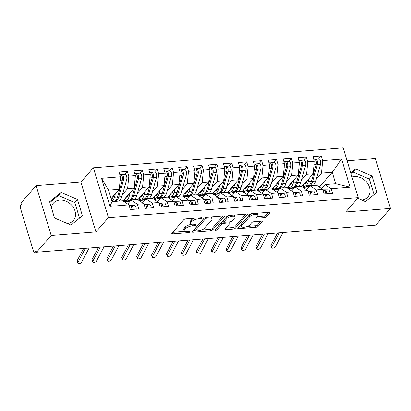 <?xml version="1.0" encoding="UTF-8"?>
<svg xmlns="http://www.w3.org/2000/svg" width="411" height="411" viewBox="0 0 411 411"><rect width="100%" height="100%" fill="white"/><g stroke="black" fill="none" stroke-linecap="round" stroke-linejoin="round"><path stroke-width="0.62" d="M201.991 218.092A1.166 0.432 163.2 0 0 202.084 217.835A1.166 0.432 163.2 0 0 201.426 217.645L185.875 218.888A1.665 0.611 163.2 0 0 183.753 219.757L171.937 233.258A1.665 0.611 163.2 0 0 171.803 233.623A1.665 0.611 163.2 0 0 172.743 233.89L188.295 232.647A1.166 0.432 163.2 0 0 189.779 232.04A1.166 0.432 163.2 0 0 189.872 231.783A1.166 0.432 163.2 0 0 189.214 231.599L187.2 231.758A5.328 1.963 163.2 0 1 184.2 230.9A5.328 1.963 163.2 0 1 184.616 229.734L185.602 228.608A5.328 1.963 163.2 0 1 192.389 225.834L194.403 225.67A1.166 0.432 163.2 0 0 195.883 225.064A1.166 0.432 163.2 0 0 195.975 224.812A1.166 0.432 163.2 0 0 195.317 224.622L193.309 224.781A5.328 1.963 163.2 0 1 190.308 223.923A5.328 1.963 163.2 0 1 190.725 222.757L191.711 221.632A5.328 1.963 163.2 0 1 198.492 218.858L200.506 218.698A1.166 0.432 163.2 0 0 201.991 218.092M361.937 200.044A13.234 10.604 41.2 0 0 367.84 197.033A13.234 10.604 41.2 0 0 367.722 183.604A13.234 10.604 41.2 0 0 354.323 176.535A13.234 10.604 41.2 0 0 351.975 176.987M51.344 207.447A13.234 10.604 -138.8 0 1 53.389 203.116A13.234 10.604 -138.8 0 1 59.795 200.049A13.234 10.604 -138.8 0 1 73.194 207.123A13.234 10.604 -138.8 0 1 73.307 220.548A13.234 10.604 -138.8 0 1 67.409 223.563M264.463 217.532A1.665 0.611 163.2 0 0 266.58 216.664L269.899 212.877A1.665 0.611 163.2 0 0 270.027 212.513A1.665 0.611 163.2 0 0 269.092 212.246L251.82 213.622A1.665 0.611 163.2 0 0 249.698 214.491L237.877 227.992A1.665 0.611 163.2 0 0 237.748 228.357A1.665 0.611 163.2 0 0 238.688 228.624L255.961 227.247A1.665 0.611 163.2 0 0 258.077 226.379L262.084 221.801A1.665 0.611 163.2 0 0 262.213 221.437A1.665 0.611 163.2 0 0 261.278 221.169L253.885 221.76A1.665 0.611 163.2 0 0 251.763 222.628L249.78 224.894A4.454 1.639 163.2 0 1 245.197 227.062A4.454 1.639 163.2 0 1 241.596 226.497A4.454 1.639 163.2 0 1 241.945 225.521L249.729 216.633A4.454 1.639 163.2 0 1 254.306 214.465A4.454 1.639 163.2 0 1 257.908 215.03A4.454 1.639 163.2 0 1 257.558 216.006L256.264 217.491A1.665 0.611 163.2 0 0 256.13 217.856A1.665 0.611 163.2 0 0 257.07 218.123L264.463 217.532L264.006 216.022A1.665 0.611 163.2 0 0 266.128 215.153L268.645 212.282M51.18 235.482L95.917 231.912L80.869 182.068L36.132 185.638L51.18 235.482L36.533 252.22L36.076 250.71L35.007 251.933L36.409 251.82M95.917 231.912L108.427 217.619L358.217 197.676L345.713 211.963L390.45 208.392L375.803 225.125L36.533 252.22M224.375 216.51A1.665 0.611 163.2 0 0 224.504 216.145A1.665 0.611 163.2 0 0 223.569 215.878L206.291 217.26A1.665 0.611 163.2 0 0 204.175 218.123L192.353 231.624A1.665 0.611 163.2 0 0 192.225 231.989A1.665 0.611 163.2 0 0 193.16 232.261L210.437 230.879A1.665 0.611 163.2 0 0 212.554 230.011L224.375 216.51L224.195 215.914M229.055 215.441L246.328 214.059A1.665 0.611 163.2 0 1 247.268 214.331A1.665 0.611 163.2 0 1 247.134 214.696L235.318 228.197A1.665 0.611 163.2 0 1 233.196 229.061L225.803 229.651A1.665 0.611 163.2 0 1 224.868 229.384A1.665 0.611 163.2 0 1 224.997 229.019L229.79 223.543A1.665 0.611 163.2 0 0 229.924 223.178A1.665 0.611 163.2 0 0 228.984 222.911L224.077 223.301A1.665 0.611 163.2 0 0 221.961 224.17L216.967 229.872A1.166 0.432 163.2 0 1 215.77 230.437A1.166 0.432 163.2 0 1 214.83 230.288A1.166 0.432 163.2 0 1 214.922 230.032L226.934 216.309A1.665 0.611 163.2 0 1 229.055 215.441M108.427 217.619L93.379 167.78L343.17 147.832L358.217 197.676M101.512 178.266L120.449 176.756L119.277 189.266L108.54 190.123L101.512 178.266L109.994 206.358L128.931 204.848L130.344 209.528L138.697 208.86L137.284 204.18L143.845 203.656L145.258 208.336L153.606 207.673L152.193 202.988L158.759 202.464L160.172 207.149L168.52 206.481L167.107 201.796L173.668 201.272L175.081 205.957L183.434 205.289L182.022 200.609L188.582 200.085L189.995 204.765L198.349 204.097L196.936 199.417L203.496 198.893L204.909 203.573L213.263 202.906L211.845 198.225L218.411 197.701L219.823 202.382L228.172 201.719L226.759 197.033L233.32 196.509L234.738 201.195L243.086 200.527L241.673 195.847L248.234 195.323L249.647 200.003L258 199.335L256.587 194.655L263.148 194.131L264.561 198.811L272.914 198.143L271.496 193.463L278.062 192.939L279.475 197.619L287.823 196.956L286.41 192.271L292.971 191.747L294.389 196.432L302.737 195.764L301.325 191.079L307.885 190.555L309.298 195.24L317.652 194.573L316.239 189.892L322.799 189.368L324.212 194.049L332.566 193.381L331.148 188.7L324.962 184.596L335.7 183.738L332.237 172.26L321.5 173.118L316.336 179.016M124.785 174.382L127.384 171.402L119.036 172.07L120.449 176.756M127.384 171.402L128.802 176.088L135.363 175.564L134.191 188.074L122.971 200.892M139.694 173.19L142.298 170.216L133.95 170.878L135.363 175.564M142.298 170.216L143.711 174.896L150.277 174.372L149.106 186.882L137.885 199.7M154.608 171.998L157.213 169.024L148.859 169.692L150.277 174.372M157.213 169.024L158.625 173.704L165.186 173.18L164.015 185.69L152.794 198.513M169.522 170.806L172.127 167.832L163.773 168.5L165.186 173.18M172.127 167.832L173.54 172.512L180.1 171.988L178.929 184.503L167.709 197.321M184.436 169.615L187.041 166.64L178.687 167.308L180.1 171.988M187.041 166.64L188.454 171.325L195.014 170.801L193.843 183.311L182.623 196.129M199.345 168.428L201.95 165.453L193.602 166.116L195.014 170.801M201.95 165.453L203.363 170.133L209.929 169.609L208.757 182.119L197.537 194.937M214.259 167.236L216.864 164.261L208.511 164.929L209.929 169.609M216.864 164.261L218.277 168.942L224.838 168.418L223.666 180.927L212.446 193.745M229.174 166.044L231.778 163.069L223.425 163.737L224.838 168.418M231.778 163.069L233.191 167.75L239.752 167.226L238.58 179.735L227.36 192.559M244.088 164.852L246.692 161.877L238.339 162.545L239.752 167.226M246.692 161.877L248.105 166.563L254.666 166.039L253.495 178.549L242.274 191.367M258.997 163.665L261.601 160.686L253.253 161.353L254.666 166.039M261.601 160.686L263.014 165.371L269.58 164.847L268.409 177.357L257.188 190.175M273.911 162.473L276.516 159.499L268.167 160.162L269.58 164.847M276.516 159.499L277.928 164.179L284.489 163.655L283.323 176.165L272.097 188.983M288.825 161.282L291.43 158.307L283.076 158.975L284.489 163.655M291.43 158.307L292.843 162.987L299.403 162.463L298.232 174.973L287.012 187.796M303.739 160.09L306.344 157.115L297.99 157.783L299.403 162.463M306.344 157.115L307.757 161.795L314.317 161.271L313.146 173.781L301.926 186.604M318.648 158.898L321.253 155.923L312.905 156.591L314.317 161.271M321.253 155.923L322.671 160.609L341.608 159.093L350.09 187.185L331.148 188.7M306.611 189.712L310.048 185.787L316.614 185.263L322.799 189.368M316.239 189.892L310.048 185.787M319.296 187.041L332.237 172.26L341.608 159.093M322.671 160.609L321.5 173.118M291.702 190.904L295.139 186.979L301.7 186.455L307.885 190.555M301.325 191.079L295.139 186.979M313.146 173.781L306.585 174.305L301.422 180.203M307.757 161.795L306.585 174.305M276.788 192.096L280.225 188.166L286.786 187.642L292.971 191.747M286.41 192.271L280.225 188.166M298.232 174.973L291.671 175.497L286.508 181.395M292.843 162.987L291.671 175.497M261.874 193.283L265.311 189.358L271.871 188.834L278.062 192.939M271.496 193.463L265.311 189.358M283.323 176.165L276.757 176.689L271.594 182.587M277.928 164.179L276.757 176.689M246.96 194.475L250.397 190.55L256.962 190.026L263.148 194.131M256.587 194.655L250.397 190.55M268.409 177.357L261.848 177.881L256.685 183.779M263.014 165.371L261.848 177.881M232.051 195.667L235.488 191.742L242.048 191.218L248.234 195.323M241.673 195.847L235.488 191.742M253.495 178.549L246.934 179.073L241.771 184.971M248.105 166.563L246.934 179.073M217.136 196.859L220.573 192.929L227.134 192.405L233.32 196.509M226.759 197.033L220.573 192.929M238.58 179.735L232.02 180.259L226.857 186.157M233.191 167.75L232.02 180.259M202.222 198.051L205.659 194.12L212.22 193.596L218.411 197.701M211.845 198.225L205.659 194.12M223.666 180.927L217.106 181.451L211.942 187.349M218.277 168.942L217.106 181.451M187.308 199.237L190.745 195.312L197.311 194.788L203.496 198.893M196.936 199.417L190.745 195.312M208.757 182.119L202.197 182.643L197.033 188.541M203.363 170.133L202.197 182.643M172.399 200.429L175.836 196.504L182.397 195.98L188.582 200.085M182.022 200.609L175.836 196.504M193.843 183.311L187.282 183.835L182.119 189.733M188.454 171.325L187.282 183.835M157.485 201.621L160.922 197.696L167.483 197.172L173.668 201.272M167.107 201.796L160.922 197.696M178.929 184.503L172.368 185.022L167.205 190.92M173.54 172.512L172.368 185.022M142.571 202.813L146.008 198.883L152.568 198.359L158.759 202.464M152.193 202.988L146.008 198.883M164.015 185.69L157.454 186.214L152.291 192.112M158.625 173.704L157.454 186.214M127.657 204L131.094 200.075L137.659 199.551L143.845 203.656M137.284 204.18L131.094 200.075M149.106 186.882L142.54 187.406L137.382 193.304M143.711 174.896L142.54 187.406M36.132 185.638L21.485 202.376L21.937 203.887L20.869 205.11A2.543 1.202 -94.6 0 0 20.55 208.521L33.317 250.813A2.543 1.202 -94.6 0 0 34.524 252.2A2.543 1.202 -94.6 0 0 35.007 251.933M109.994 206.358L112.008 201.601L122.745 200.743L128.931 204.848M134.191 188.074L127.631 188.598L122.468 194.495M128.802 176.088L127.631 188.598M390.45 208.392L375.402 158.548L347.09 160.809M80.869 182.068L93.379 167.78M77.509 199.51L61.1 192.471L49.623 201.734L54.545 218.041L70.949 225.084L82.431 215.816L77.509 199.51L74.833 202.566L58.429 195.528L49.839 202.459M357.729 198.236L365.482 201.565L376.964 192.297L372.037 175.99L355.633 168.952L350.742 172.903M321.525 188.521L324.962 184.596M108.54 190.123L112.008 201.601M119.277 189.266L111.104 198.605M350.09 187.185L335.7 183.738M79.539 218.149L74.833 202.566M58.429 195.528L61.1 192.471M374.067 194.634L369.361 179.047L352.957 172.009L350.958 173.622M352.957 172.009L355.633 168.952M369.361 179.047L372.037 175.99M194.377 218.21A5.328 1.963 163.2 0 0 191.254 220.121L191.711 221.632M190.308 223.923L189.851 222.413A5.328 1.963 163.2 0 1 190.267 221.246L191.254 220.121M190.807 224.473A5.328 1.963 163.2 0 0 185.145 227.098L185.602 228.608M184.2 230.9L183.743 229.389A5.328 1.963 163.2 0 1 184.164 228.223L185.145 227.098M172.733 232.343L184.611 231.393M201.477 230.047L209.98 229.369A1.665 0.611 163.2 0 0 212.102 228.501L223.116 215.914M193.155 230.715L194.937 230.571M206.985 218.179A1.166 0.432 163.2 0 0 205.5 218.786L195.127 230.638A1.166 0.432 163.2 0 0 195.035 230.895A1.166 0.432 163.2 0 0 195.693 231.08L197.814 230.91A5.328 1.963 163.2 0 0 204.601 228.136L211.691 220.034A5.328 1.963 163.2 0 0 212.107 218.868A5.328 1.963 163.2 0 0 209.107 218.01L206.985 218.179L206.697 217.224M195.035 230.895L194.578 229.384A1.166 0.432 163.2 0 1 194.67 229.127L204.591 217.794M212.107 218.868L211.65 217.357A5.328 1.963 163.2 0 0 211.239 216.864M245.881 214.095L234.861 226.687L235.318 228.197M225.798 228.105L232.739 227.55A1.665 0.611 163.2 0 0 234.861 226.687M223.995 221.76L223.625 221.791A1.665 0.611 163.2 0 0 221.503 222.659L216.515 228.362L216.967 229.872M216.145 228.634A1.166 0.432 163.2 0 0 216.515 228.362M234.763 217.861A4.454 1.639 163.2 0 0 235.113 216.885A4.454 1.639 163.2 0 0 231.511 216.32A4.454 1.639 163.2 0 0 226.934 218.488L224.19 221.621A1.665 0.611 163.2 0 0 224.062 221.981A1.665 0.611 163.2 0 0 224.997 222.253L229.903 221.863A1.665 0.611 163.2 0 0 232.025 220.995L234.763 217.861M235.113 216.885L234.655 215.374A4.454 1.639 163.2 0 0 234.388 215.015M228.886 215.456A4.454 1.639 163.2 0 0 226.476 216.977L226.934 218.488M224.062 221.981L223.605 220.476A1.665 0.611 163.2 0 1 223.733 220.111L226.476 216.977M257.06 216.576L264.006 216.022M257.908 215.03L257.45 213.52A4.454 1.639 163.2 0 0 257.224 213.191M251.558 213.653A4.454 1.639 163.2 0 0 249.272 215.123L249.729 216.633M241.596 226.497L241.144 224.987A4.454 1.639 163.2 0 1 241.493 224.01L249.272 215.123M247.458 226.379L255.503 225.737A1.665 0.611 163.2 0 0 257.625 224.868L260.831 221.205M238.678 227.078L241.827 226.826M114.186 201.426L114.731 201.179A10.691 5.045 -94.6 0 0 117.515 197.033L122.339 180.09A3.396 1.603 -94.6 0 0 122.257 176.566A3.396 1.603 -94.6 0 0 120.649 174.711L119.853 174.773M122.524 179.006L122.612 178.698A1.187 0.56 -94.6 0 0 122.581 177.465A1.187 0.56 -94.6 0 0 122.38 177.033M115.383 201.328L115.923 201.087A10.691 5.045 -94.6 0 0 118.712 196.941L123.531 179.997A3.396 1.603 -94.6 0 0 123.449 176.468A3.396 1.603 -94.6 0 0 121.841 174.613A3.396 1.603 -94.6 0 0 121.266 174.906M121.841 174.613L124.975 174.367A3.396 1.603 85.4 0 1 126.583 176.221A3.396 1.603 85.4 0 1 126.665 179.746L121.841 196.689A10.691 5.045 85.4 0 1 119.051 200.835L118.512 201.082M113.498 195.867L113.462 195.985A8.482 4.002 85.4 0 1 111.299 199.253M115.414 193.679L114.386 197.285A10.691 5.045 85.4 0 1 111.905 201.267M131.726 207.987A1.187 0.56 85.4 0 1 131.926 208.418A1.187 0.56 85.4 0 1 132.008 209.394M136.211 209.06A3.396 1.603 -94.6 0 0 135.928 207.175A3.396 1.603 -94.6 0 0 134.387 205.32L129.064 205.284M129.146 205.557L131.253 205.567A3.396 1.603 85.4 0 1 132.799 207.427A3.396 1.603 85.4 0 1 133.077 209.312M129.177 205.659L130.061 205.664A3.396 1.603 85.4 0 1 131.602 207.519A3.396 1.603 85.4 0 1 131.885 209.405M85.39 248.316L77.885 262.459A2.122 1.115 156.2 0 0 77.807 263.168A2.122 1.115 156.2 0 0 79.616 263.533A2.122 1.115 156.2 0 0 81.609 262.161L89.12 248.018M77.807 263.168L77.047 261.447A2.122 1.115 -23.8 0 1 77.124 260.744L83.649 248.455M128.92 200.316L128.987 200.732L127.723 200.887L129.64 199.987A10.691 5.045 -94.6 0 0 132.429 195.847L137.253 178.898A3.396 1.603 -94.6 0 0 137.171 175.374A3.396 1.603 -94.6 0 0 135.563 173.519L134.762 173.581M137.438 177.814L137.526 177.506A1.187 0.56 -94.6 0 0 137.495 176.273A1.187 0.56 -94.6 0 0 137.295 175.841M128.987 200.732L130.837 199.895A10.691 5.045 -94.6 0 0 133.621 195.749L138.445 178.806A3.396 1.603 -94.6 0 0 138.363 175.276A3.396 1.603 -94.6 0 0 136.755 173.427A3.396 1.603 -94.6 0 0 136.18 173.714M136.755 173.427L139.889 173.175A3.396 1.603 85.4 0 1 141.497 175.029A3.396 1.603 85.4 0 1 141.579 178.554L136.755 195.497A10.691 5.045 85.4 0 1 133.965 199.643L133.426 199.89M128.407 194.68L128.376 194.793A8.482 4.002 85.4 0 1 126.162 198.087L124.939 198.641M130.323 192.492L129.301 196.093A10.691 5.045 85.4 0 1 126.511 200.239L124.739 201.046A3.396 0.503 170.8 0 0 124.374 201.344A3.396 0.503 170.8 0 0 126.192 201.498L127.687 201.38A3.396 0.503 170.8 0 0 130.287 201M125.016 202.248L125.643 201.534M143.835 199.124L143.901 199.541L142.632 199.7L144.554 198.796A10.691 5.045 -94.6 0 0 147.344 194.655L152.168 177.711A3.396 1.603 -94.6 0 0 152.085 174.182A3.396 1.603 -94.6 0 0 150.477 172.327L149.676 172.394M152.347 176.622L152.435 176.314A1.187 0.56 -94.6 0 0 152.409 175.081A1.187 0.56 -94.6 0 0 152.204 174.649M143.901 199.541L145.746 198.703A10.691 5.045 -94.6 0 0 148.535 194.557L153.36 177.614A3.396 1.603 -94.6 0 0 153.277 174.089A3.396 1.603 -94.6 0 0 151.669 172.235A3.396 1.603 -94.6 0 0 151.094 172.528M151.669 172.235L154.803 171.983A3.396 1.603 85.4 0 1 156.411 173.838A3.396 1.603 85.4 0 1 156.493 177.362L151.669 194.311A10.691 5.045 85.4 0 1 148.88 198.451L148.34 198.698M143.321 193.489L143.29 193.607A8.482 4.002 85.4 0 1 141.076 196.895L139.853 197.45M145.237 191.3L144.21 194.901A10.691 5.045 85.4 0 1 141.425 199.047L139.653 199.854A3.396 0.503 170.8 0 0 139.283 200.157A3.396 0.503 170.8 0 0 141.107 200.311L142.596 200.188A3.396 0.503 170.8 0 0 145.201 199.808M139.93 201.056L140.557 200.342M158.749 197.932L158.816 198.349L157.547 198.508L159.468 197.609A10.691 5.045 -94.6 0 0 162.258 193.463L167.077 176.519A3.396 1.603 -94.6 0 0 167 172.99A3.396 1.603 -94.6 0 0 165.392 171.135L164.59 171.202M167.262 175.43L167.349 175.127A1.187 0.56 -94.6 0 0 167.318 173.889A1.187 0.56 -94.6 0 0 167.118 173.457M158.816 198.349L160.66 197.511A10.691 5.045 -94.6 0 0 163.45 193.365L168.274 176.422A3.396 1.603 -94.6 0 0 168.191 172.897A3.396 1.603 -94.6 0 0 166.583 171.043A3.396 1.603 -94.6 0 0 166.003 171.336M166.583 171.043L169.712 170.791A3.396 1.603 85.4 0 1 171.32 172.646A3.396 1.603 85.4 0 1 171.402 176.175L166.583 193.119A10.691 5.045 85.4 0 1 163.794 197.259L163.249 197.506M158.235 192.297L158.199 192.415A8.482 4.002 85.4 0 1 155.99 195.703L154.767 196.258M160.151 190.108L159.124 193.715A10.691 5.045 85.4 0 1 156.334 197.855L154.567 198.662A3.396 0.503 170.8 0 0 154.197 198.965A3.396 0.503 170.8 0 0 156.021 199.119L157.511 199.001A3.396 0.503 170.8 0 0 160.11 198.616M154.839 199.869L155.471 199.15M173.658 196.746L173.725 197.162L172.461 197.316L174.382 196.417A10.691 5.045 -94.6 0 0 177.167 192.271L181.991 175.327A3.396 1.603 -94.6 0 0 181.909 171.803A3.396 1.603 -94.6 0 0 180.301 169.949L179.504 170.01M182.176 174.238L182.263 173.935A1.187 0.56 -94.6 0 0 182.232 172.702A1.187 0.56 -94.6 0 0 182.032 172.271M173.725 197.162L175.574 196.319A10.691 5.045 -94.6 0 0 178.364 192.178L183.183 175.23A3.396 1.603 -94.6 0 0 183.101 171.706A3.396 1.603 -94.6 0 0 181.498 169.851A3.396 1.603 -94.6 0 0 180.917 170.144M181.498 169.851L184.626 169.599A3.396 1.603 85.4 0 1 186.234 171.454A3.396 1.603 85.4 0 1 186.317 174.983L181.492 191.927A10.691 5.045 85.4 0 1 178.703 196.073L178.163 196.319M173.149 191.105L173.113 191.223A8.482 4.002 85.4 0 1 170.899 194.511L169.681 195.066M175.065 188.916L174.038 192.523A10.691 5.045 85.4 0 1 171.248 196.669L169.481 197.47A3.396 0.503 170.8 0 0 169.111 197.773A3.396 0.503 170.8 0 0 170.935 197.927L172.425 197.809A3.396 0.503 170.8 0 0 175.024 197.429M169.753 198.677L170.38 197.958M146.64 206.795A1.187 0.56 85.4 0 1 146.84 207.226A1.187 0.56 85.4 0 1 146.922 208.202M151.125 207.868A3.396 1.603 -94.6 0 0 150.842 205.983A3.396 1.603 -94.6 0 0 149.301 204.128L143.978 204.097M144.055 204.365L146.167 204.38A3.396 1.603 85.4 0 1 147.708 206.235A3.396 1.603 85.4 0 1 147.991 208.12M144.086 204.467L144.975 204.473A3.396 1.603 85.4 0 1 146.516 206.332A3.396 1.603 85.4 0 1 146.799 208.213M100.305 247.124L92.799 261.268A2.122 1.115 156.2 0 0 92.722 261.977A2.122 1.115 156.2 0 0 94.53 262.341A2.122 1.115 156.2 0 0 96.523 260.97L104.034 246.826M92.722 261.977L91.961 260.255A2.122 1.115 -23.8 0 1 92.038 259.552L98.558 247.263M161.549 205.608A1.187 0.56 85.4 0 1 161.754 206.039A1.187 0.56 85.4 0 1 161.836 207.016M166.034 206.676A3.396 1.603 -94.6 0 0 165.756 204.796A3.396 1.603 -94.6 0 0 164.21 202.936L158.887 202.906M158.97 203.173L161.081 203.188A3.396 1.603 85.4 0 1 162.622 205.043A3.396 1.603 85.4 0 1 162.905 206.928M159 203.275L159.889 203.281A3.396 1.603 85.4 0 1 161.431 205.14A3.396 1.603 85.4 0 1 161.713 207.026M115.219 245.937L107.708 260.076A2.122 1.115 156.2 0 0 107.631 260.785A2.122 1.115 156.2 0 0 109.439 261.149A2.122 1.115 156.2 0 0 111.438 259.783L118.943 245.639M107.631 260.785L106.875 259.069A2.122 1.115 -23.8 0 1 106.952 258.36L113.472 246.076M176.463 204.416A1.187 0.56 85.4 0 1 176.668 204.848A1.187 0.56 85.4 0 1 176.745 205.824M180.948 205.49A3.396 1.603 -94.6 0 0 180.665 203.604A3.396 1.603 -94.6 0 0 179.124 201.744L173.802 201.714M173.884 201.981L175.995 201.996A3.396 1.603 85.4 0 1 177.537 203.851A3.396 1.603 85.4 0 1 177.819 205.736M173.915 202.084L174.798 202.089A3.396 1.603 85.4 0 1 176.345 203.948A3.396 1.603 85.4 0 1 176.622 205.834M130.128 244.745L122.622 258.889A2.122 1.115 156.2 0 0 122.545 259.593A2.122 1.115 156.2 0 0 124.353 259.963A2.122 1.115 156.2 0 0 126.352 258.591L133.858 244.447M122.545 259.593L121.79 257.877A2.122 1.115 -23.8 0 1 121.862 257.168L128.386 244.884M191.377 203.224A1.187 0.56 85.4 0 1 191.577 203.656A1.187 0.56 85.4 0 1 191.66 204.632M195.862 204.298A3.396 1.603 -94.6 0 0 195.579 202.412A3.396 1.603 -94.6 0 0 194.038 200.553L188.716 200.522M188.798 200.794L190.904 200.804A3.396 1.603 85.4 0 1 192.451 202.664A3.396 1.603 85.4 0 1 192.728 204.55M188.829 200.897L189.712 200.902A3.396 1.603 85.4 0 1 191.254 202.757A3.396 1.603 85.4 0 1 191.536 204.642M145.042 243.553L137.536 257.697A2.122 1.115 156.2 0 0 137.459 258.406A2.122 1.115 156.2 0 0 139.267 258.771A2.122 1.115 156.2 0 0 141.266 257.399L148.772 243.255M137.459 258.406L136.699 256.685A2.122 1.115 -23.8 0 1 136.776 255.976L143.3 243.692M188.572 195.554L188.639 195.97L187.375 196.124L189.291 195.225A10.691 5.045 -94.6 0 0 192.081 191.079L196.905 174.136A3.396 1.603 -94.6 0 0 196.823 170.611A3.396 1.603 -94.6 0 0 195.215 168.757L194.418 168.818M197.09 173.052L197.177 172.743A1.187 0.56 -94.6 0 0 197.146 171.51A1.187 0.56 -94.6 0 0 196.946 171.079M188.639 195.97L190.488 195.133A10.691 5.045 -94.6 0 0 193.273 190.987L198.097 174.043A3.396 1.603 -94.6 0 0 198.015 170.514A3.396 1.603 -94.6 0 0 196.407 168.659A3.396 1.603 -94.6 0 0 195.831 168.952M196.407 168.659L199.541 168.412A3.396 1.603 85.4 0 1 201.149 170.267A3.396 1.603 85.4 0 1 201.231 173.791L196.407 190.735A10.691 5.045 85.4 0 1 193.617 194.881L193.078 195.127M188.063 189.913L188.027 190.031A8.482 4.002 85.4 0 1 185.813 193.324L184.59 193.879M189.974 187.729L188.952 191.331A10.691 5.045 85.4 0 1 186.162 195.477L184.39 196.278A3.396 0.503 170.8 0 0 184.025 196.581A3.396 0.503 170.8 0 0 185.844 196.735L187.339 196.617A3.396 0.503 170.8 0 0 189.939 196.237M184.667 197.486L185.294 196.771M206.291 202.032A1.187 0.56 85.4 0 1 206.492 202.464A1.187 0.56 85.4 0 1 206.574 203.44M210.776 203.106A3.396 1.603 -94.6 0 0 210.494 201.22A3.396 1.603 -94.6 0 0 208.952 199.366L203.63 199.335M203.712 199.602L205.819 199.612A3.396 1.603 85.4 0 1 207.36 201.472A3.396 1.603 85.4 0 1 207.642 203.358M203.743 199.705L204.627 199.71A3.396 1.603 85.4 0 1 206.168 201.565A3.396 1.603 85.4 0 1 206.45 203.45M159.956 242.362L152.45 256.505A2.122 1.115 156.2 0 0 152.373 257.214A2.122 1.115 156.2 0 0 154.182 257.579A2.122 1.115 156.2 0 0 156.175 256.207L163.686 242.064M152.373 257.214L151.613 255.493A2.122 1.115 -23.8 0 1 151.69 254.789L158.209 242.5M203.486 194.362L203.553 194.778L202.284 194.932L204.205 194.033A10.691 5.045 -94.6 0 0 206.995 189.892L211.819 172.944A3.396 1.603 -94.6 0 0 211.737 169.419A3.396 1.603 -94.6 0 0 210.129 167.565L209.327 167.631M211.999 171.86L212.086 171.551A1.187 0.56 -94.6 0 0 212.061 170.318A1.187 0.56 -94.6 0 0 211.855 169.887M203.553 194.778L205.397 193.941A10.691 5.045 -94.6 0 0 208.187 189.795L213.011 172.851A3.396 1.603 -94.6 0 0 212.929 169.327A3.396 1.603 -94.6 0 0 211.321 167.472A3.396 1.603 -94.6 0 0 210.745 167.765M211.321 167.472L214.455 167.22A3.396 1.603 85.4 0 1 216.063 169.075A3.396 1.603 85.4 0 1 216.145 172.599L211.321 189.543A10.691 5.045 85.4 0 1 208.531 193.689L207.992 193.935M202.972 188.726L202.942 188.844A8.482 4.002 85.4 0 1 200.727 192.132L199.505 192.687M204.889 186.537L203.861 190.139A10.691 5.045 85.4 0 1 201.077 194.285L199.304 195.091A3.396 0.503 170.8 0 0 198.934 195.389A3.396 0.503 170.8 0 0 200.758 195.544L202.248 195.425A3.396 0.503 170.8 0 0 204.853 195.045M199.582 196.294L200.208 195.579M218.4 193.17L218.467 193.586L217.198 193.745L219.12 192.846A10.691 5.045 -94.6 0 0 221.909 188.7L226.733 171.757A3.396 1.603 -94.6 0 0 226.651 168.227A3.396 1.603 -94.6 0 0 225.043 166.373L224.242 166.44M226.913 170.668L227 170.36A1.187 0.56 -94.6 0 0 226.975 169.127A1.187 0.56 -94.6 0 0 226.769 168.695M218.467 193.586L220.311 192.749A10.691 5.045 -94.6 0 0 223.101 188.603L227.925 171.659A3.396 1.603 -94.6 0 0 227.843 168.135A3.396 1.603 -94.6 0 0 226.235 166.28A3.396 1.603 -94.6 0 0 225.654 166.573M226.235 166.28L229.364 166.029A3.396 1.603 85.4 0 1 230.972 167.883A3.396 1.603 85.4 0 1 231.054 171.408L226.235 188.356A10.691 5.045 85.4 0 1 223.445 192.497L222.901 192.744M217.887 187.534L217.856 187.652A8.482 4.002 85.4 0 1 215.641 190.94L214.419 191.495M219.803 185.346L218.775 188.952A10.691 5.045 85.4 0 1 215.986 193.093L214.218 193.9A3.396 0.503 170.8 0 0 213.848 194.203A3.396 0.503 170.8 0 0 215.672 194.357L217.162 194.233A3.396 0.503 170.8 0 0 219.762 193.853M214.491 195.107L215.123 194.388M233.309 191.983L233.381 192.399L232.112 192.554L234.034 191.654A10.691 5.045 -94.6 0 0 236.823 187.508L241.642 170.565A3.396 1.603 -94.6 0 0 241.56 167.041A3.396 1.603 -94.6 0 0 239.952 165.186L239.156 165.248M241.827 169.476L241.915 169.173A1.187 0.56 -94.6 0 0 241.884 167.935A1.187 0.56 -94.6 0 0 241.683 167.508M233.381 192.399L235.226 191.557A10.691 5.045 -94.6 0 0 238.015 187.416L242.839 170.467A3.396 1.603 -94.6 0 0 242.757 166.943A3.396 1.603 -94.6 0 0 241.149 165.088A3.396 1.603 -94.6 0 0 240.569 165.381M241.149 165.088L244.278 164.837A3.396 1.603 85.4 0 1 245.886 166.691A3.396 1.603 85.4 0 1 245.968 170.221L241.144 187.164A10.691 5.045 85.4 0 1 238.359 191.31L237.815 191.552M232.801 186.342L232.765 186.46A8.482 4.002 85.4 0 1 230.556 189.748L229.333 190.303M234.717 184.154L233.689 187.76A10.691 5.045 85.4 0 1 230.9 191.901L229.133 192.708A3.396 0.503 170.8 0 0 228.763 193.011A3.396 0.503 170.8 0 0 230.586 193.165L232.076 193.047A3.396 0.503 170.8 0 0 234.676 192.667M229.405 193.915L230.032 193.196M221.205 200.845A1.187 0.56 85.4 0 1 221.406 201.272A1.187 0.56 85.4 0 1 221.488 202.253M225.685 201.914A3.396 1.603 -94.6 0 0 225.408 200.029A3.396 1.603 -94.6 0 0 223.861 198.174L218.539 198.143M218.621 198.41L220.733 198.426A3.396 1.603 85.4 0 1 222.274 200.28A3.396 1.603 85.4 0 1 222.556 202.166M218.652 198.513L219.541 198.518A3.396 1.603 85.4 0 1 221.082 200.378A3.396 1.603 85.4 0 1 221.365 202.263M174.87 241.17L167.359 255.313A2.122 1.115 156.2 0 0 167.287 256.022A2.122 1.115 156.2 0 0 169.096 256.387A2.122 1.115 156.2 0 0 171.089 255.015L178.595 240.872M167.287 256.022L166.527 254.306A2.122 1.115 -23.8 0 1 166.604 253.597L173.123 241.314M236.114 199.654A1.187 0.56 85.4 0 1 236.32 200.085A1.187 0.56 85.4 0 1 236.397 201.061M240.599 200.727A3.396 1.603 -94.6 0 0 240.322 198.842A3.396 1.603 -94.6 0 0 238.776 196.982L233.453 196.951M233.535 197.218L235.647 197.234A3.396 1.603 85.4 0 1 237.188 199.088A3.396 1.603 85.4 0 1 237.471 200.974M233.566 197.321L234.45 197.326A3.396 1.603 85.4 0 1 235.996 199.186A3.396 1.603 85.4 0 1 236.274 201.071M189.779 239.983L182.273 254.126A2.122 1.115 156.2 0 0 182.196 254.83A2.122 1.115 156.2 0 0 184.005 255.195A2.122 1.115 156.2 0 0 186.003 253.828L193.509 239.685M182.196 254.83L181.441 253.114A2.122 1.115 -23.8 0 1 181.518 252.405L188.038 240.122M251.029 198.462A1.187 0.56 85.4 0 1 251.229 198.893A1.187 0.56 85.4 0 1 251.311 199.869M255.514 199.535A3.396 1.603 -94.6 0 0 255.231 197.65A3.396 1.603 -94.6 0 0 253.69 195.79L248.367 195.759M248.45 196.032L250.556 196.042A3.396 1.603 85.4 0 1 252.102 197.897A3.396 1.603 85.4 0 1 252.38 199.782M248.48 196.134L249.364 196.139A3.396 1.603 85.4 0 1 250.91 197.994A3.396 1.603 85.4 0 1 251.188 199.88M204.693 238.791L197.188 252.935A2.122 1.115 156.2 0 0 197.11 253.638A2.122 1.115 156.2 0 0 198.919 254.008A2.122 1.115 156.2 0 0 200.917 252.637L208.423 238.493M197.11 253.638L196.35 251.922A2.122 1.115 -23.8 0 1 196.427 251.213L202.952 238.93M248.223 190.791L248.29 191.207L247.026 191.362L248.943 190.463A10.691 5.045 -94.6 0 0 251.732 186.317L256.556 169.373A3.396 1.603 -94.6 0 0 256.474 165.849A3.396 1.603 -94.6 0 0 254.866 163.994L254.07 164.056M256.741 168.289L256.829 167.981A1.187 0.56 -94.6 0 0 256.798 166.748A1.187 0.56 -94.6 0 0 256.598 166.316M248.29 191.207L250.14 190.365A10.691 5.045 -94.6 0 0 252.929 186.224L257.748 169.281A3.396 1.603 -94.6 0 0 257.666 165.751A3.396 1.603 -94.6 0 0 256.058 163.897A3.396 1.603 -94.6 0 0 255.483 164.189M256.058 163.897L259.192 163.65A3.396 1.603 85.4 0 1 260.8 165.505A3.396 1.603 85.4 0 1 260.882 169.029L256.058 185.972A10.691 5.045 85.4 0 1 253.268 190.118L252.729 190.365M247.715 185.15L247.679 185.269A8.482 4.002 85.4 0 1 245.465 188.557L244.247 189.117M249.626 182.962L248.604 186.568A10.691 5.045 85.4 0 1 245.814 190.714L244.042 191.516A3.396 0.503 170.8 0 0 243.677 191.819A3.396 0.503 170.8 0 0 245.495 191.973L246.99 191.855A3.396 0.503 170.8 0 0 249.59 191.475M244.319 192.723L244.946 192.009M265.943 197.27A1.187 0.56 85.4 0 1 266.143 197.701A1.187 0.56 85.4 0 1 266.225 198.677M270.428 198.343A3.396 1.603 -94.6 0 0 270.145 196.458A3.396 1.603 -94.6 0 0 268.604 194.603L263.281 194.567M263.364 194.84L265.47 194.85A3.396 1.603 85.4 0 1 267.011 196.71A3.396 1.603 85.4 0 1 267.294 198.595M263.394 194.942L264.278 194.948A3.396 1.603 85.4 0 1 265.819 196.802A3.396 1.603 85.4 0 1 266.102 198.688M219.608 237.599L212.102 251.743A2.122 1.115 156.2 0 0 212.025 252.452A2.122 1.115 156.2 0 0 213.833 252.816A2.122 1.115 156.2 0 0 215.826 251.445L223.337 237.301M212.025 252.452L211.264 250.731A2.122 1.115 -23.8 0 1 211.341 250.027L217.861 237.738M263.138 189.599L263.204 190.016L261.941 190.17L263.857 189.271A10.691 5.045 -94.6 0 0 266.647 185.13L271.471 168.181A3.396 1.603 -94.6 0 0 271.388 164.657A3.396 1.603 -94.6 0 0 269.78 162.802L268.979 162.864M271.65 167.097L271.738 166.789A1.187 0.56 -94.6 0 0 271.712 165.556A1.187 0.56 -94.6 0 0 271.507 165.124M263.204 190.016L265.049 189.178A10.691 5.045 -94.6 0 0 267.838 185.032L272.663 168.089A3.396 1.603 -94.6 0 0 272.58 164.559A3.396 1.603 -94.6 0 0 270.972 162.705A3.396 1.603 -94.6 0 0 270.397 162.997M270.972 162.705L274.106 162.458A3.396 1.603 85.4 0 1 275.714 164.313A3.396 1.603 85.4 0 1 275.796 167.837L270.972 184.78A10.691 5.045 85.4 0 1 268.183 188.926L267.643 189.173M262.624 183.964L262.593 184.077A8.482 4.002 85.4 0 1 260.379 187.37L259.156 187.925M264.54 181.775L263.513 185.376A10.691 5.045 85.4 0 1 260.728 189.522L258.956 190.324A3.396 0.503 170.8 0 0 258.591 190.627A3.396 0.503 170.8 0 0 260.41 190.781L261.899 190.663A3.396 0.503 170.8 0 0 264.504 190.283M259.233 191.531L259.86 190.817M280.857 196.078A1.187 0.56 85.4 0 1 281.057 196.509A1.187 0.56 85.4 0 1 281.139 197.486M285.337 197.152A3.396 1.603 -94.6 0 0 285.059 195.266A3.396 1.603 -94.6 0 0 283.513 193.411L278.19 193.381M278.273 193.648L280.384 193.658A3.396 1.603 85.4 0 1 281.925 195.518A3.396 1.603 85.4 0 1 282.208 197.403M278.304 193.751L279.192 193.756A3.396 1.603 85.4 0 1 280.734 195.61A3.396 1.603 85.4 0 1 281.016 197.496M234.522 236.407L227.011 250.551A2.122 1.115 156.2 0 0 226.939 251.26A2.122 1.115 156.2 0 0 228.747 251.624A2.122 1.115 156.2 0 0 230.741 250.253L238.246 236.109M226.939 251.26L226.178 249.539A2.122 1.115 -23.8 0 1 226.256 248.835L232.775 236.546M278.052 188.408L278.119 188.824L276.85 188.983L278.771 188.079A10.691 5.045 -94.6 0 0 281.561 183.938L286.385 166.994A3.396 1.603 -94.6 0 0 286.303 163.465A3.396 1.603 -94.6 0 0 284.695 161.61L283.893 161.677M286.565 165.905L286.652 165.597A1.187 0.56 -94.6 0 0 286.626 164.364A1.187 0.56 -94.6 0 0 286.421 163.932M278.119 188.824L279.963 187.986A10.691 5.045 -94.6 0 0 282.753 183.84L287.577 166.897A3.396 1.603 -94.6 0 0 287.495 163.373A3.396 1.603 -94.6 0 0 285.886 161.518A3.396 1.603 -94.6 0 0 285.311 161.811M285.886 161.518L289.015 161.266A3.396 1.603 85.4 0 1 290.623 163.121A3.396 1.603 85.4 0 1 290.705 166.645L285.886 183.594A10.691 5.045 85.4 0 1 283.097 187.735L282.552 187.981M277.538 182.772L277.507 182.89A8.482 4.002 85.4 0 1 275.293 186.178L274.07 186.733M279.454 180.583L278.427 184.185A10.691 5.045 85.4 0 1 275.637 188.33L273.87 189.137A3.396 0.503 170.8 0 0 273.5 189.44A3.396 0.503 170.8 0 0 275.324 189.594L276.814 189.471A3.396 0.503 170.8 0 0 279.413 189.091M274.147 190.339L274.774 189.625M295.766 194.891A1.187 0.56 85.4 0 1 295.971 195.323A1.187 0.56 85.4 0 1 296.048 196.299M300.251 195.96A3.396 1.603 -94.6 0 0 299.973 194.074A3.396 1.603 -94.6 0 0 298.427 192.22L293.105 192.189M293.187 192.456L295.298 192.471A3.396 1.603 85.4 0 1 296.84 194.326A3.396 1.603 85.4 0 1 297.122 196.211M293.218 192.559L294.101 192.564A3.396 1.603 85.4 0 1 295.648 194.424A3.396 1.603 85.4 0 1 295.925 196.309M249.436 235.22L241.925 249.359A2.122 1.115 156.2 0 0 241.848 250.068A2.122 1.115 156.2 0 0 243.656 250.433A2.122 1.115 156.2 0 0 245.655 249.061L253.161 234.922M241.848 250.068L241.093 248.352A2.122 1.115 -23.8 0 1 241.17 247.643L247.689 235.359M292.961 187.216L293.033 187.632L291.764 187.791L293.685 186.892A10.691 5.045 -94.6 0 0 296.475 182.746L301.294 165.803A3.396 1.603 -94.6 0 0 301.212 162.273A3.396 1.603 -94.6 0 0 299.604 160.418L298.807 160.485M301.479 164.713L301.566 164.405A1.187 0.56 -94.6 0 0 301.535 163.172A1.187 0.56 -94.6 0 0 301.335 162.741M293.033 187.632L294.877 186.794A10.691 5.045 -94.6 0 0 297.667 182.648L302.491 165.705A3.396 1.603 -94.6 0 0 302.409 162.181A3.396 1.603 -94.6 0 0 300.801 160.326A3.396 1.603 -94.6 0 0 300.22 160.619M300.801 160.326L303.929 160.074A3.396 1.603 85.4 0 1 305.537 161.929A3.396 1.603 85.4 0 1 305.62 165.458L300.795 182.402A10.691 5.045 85.4 0 1 298.011 186.543L297.466 186.789M292.452 181.58L292.416 181.698A8.482 4.002 85.4 0 1 290.207 184.986L288.984 185.541M294.368 179.391L293.341 182.998A10.691 5.045 85.4 0 1 290.551 187.139L288.784 187.945A3.396 0.503 170.8 0 0 288.414 188.248A3.396 0.503 170.8 0 0 290.238 188.402L291.728 188.284A3.396 0.503 170.8 0 0 294.327 187.899M289.056 189.152L289.683 188.433M310.68 193.699A1.187 0.56 85.4 0 1 310.886 194.131A1.187 0.56 85.4 0 1 310.963 195.107M315.165 194.773A3.396 1.603 -94.6 0 0 314.883 192.887A3.396 1.603 -94.6 0 0 313.341 191.028L308.019 190.997M308.101 191.264L310.207 191.279A3.396 1.603 85.4 0 1 311.754 193.134A3.396 1.603 85.4 0 1 312.031 195.02M308.132 191.367L309.015 191.372A3.396 1.603 85.4 0 1 310.562 193.232A3.396 1.603 85.4 0 1 310.839 195.117M264.345 234.029L256.839 248.172A2.122 1.115 156.2 0 0 256.762 248.876A2.122 1.115 156.2 0 0 258.57 249.246A2.122 1.115 156.2 0 0 260.569 247.874L268.075 233.731M256.762 248.876L256.002 247.16A2.122 1.115 -23.8 0 1 256.079 246.451L262.603 234.167M307.875 186.029L307.942 186.445L306.678 186.599L308.599 185.7A10.691 5.045 -94.6 0 0 311.384 181.554L316.208 164.611A3.396 1.603 -94.6 0 0 316.126 161.086A3.396 1.603 -94.6 0 0 314.518 159.232L313.721 159.293M316.393 163.521L316.48 163.218A1.187 0.56 -94.6 0 0 316.449 161.98A1.187 0.56 -94.6 0 0 316.249 161.554M307.942 186.445L309.791 185.602A10.691 5.045 -94.6 0 0 312.581 181.462L317.4 164.513A3.396 1.603 -94.6 0 0 317.318 160.989A3.396 1.603 -94.6 0 0 315.71 159.134A3.396 1.603 -94.6 0 0 315.134 159.427M315.71 159.134L318.844 158.882A3.396 1.603 85.4 0 1 320.452 160.737A3.396 1.603 85.4 0 1 320.534 164.266L315.71 181.21A10.691 5.045 85.4 0 1 312.92 185.356L312.381 185.602M307.366 180.388L307.33 180.506A8.482 4.002 85.4 0 1 305.116 183.794L303.899 184.349M309.278 178.199L308.255 181.806A10.691 5.045 85.4 0 1 305.465 185.952L303.693 186.753A3.396 0.503 170.8 0 0 303.328 187.056A3.396 0.503 170.8 0 0 305.147 187.21L306.642 187.092A3.396 0.503 170.8 0 0 309.242 186.712M303.97 187.961L304.597 187.241M325.594 192.507A1.187 0.56 85.4 0 1 325.795 192.939A1.187 0.56 85.4 0 1 325.877 193.915M330.079 193.581A3.396 1.603 -94.6 0 0 329.797 191.696A3.396 1.603 -94.6 0 0 328.255 189.836L322.933 189.805M323.015 190.077L325.122 190.088A3.396 1.603 85.4 0 1 326.668 191.947A3.396 1.603 85.4 0 1 326.945 193.833M323.046 190.18L323.93 190.185A3.396 1.603 85.4 0 1 325.471 192.04A3.396 1.603 85.4 0 1 325.753 193.925M279.259 232.837L271.753 246.98A2.122 1.115 156.2 0 0 271.676 247.689A2.122 1.115 156.2 0 0 273.485 248.054A2.122 1.115 156.2 0 0 275.478 246.682L282.989 232.539M271.676 247.689L270.916 245.968A2.122 1.115 -23.8 0 1 270.993 245.259L277.517 232.975M198.205 217.902L198.492 218.858M190.267 221.246L190.725 222.757M194.115 224.719L194.403 225.67M192.076 224.791L192.389 225.834M184.164 228.223L184.616 229.734M188.007 231.696L188.295 232.647M172.394 232.734L172.743 233.89M200.219 217.743L200.506 218.698M212.102 228.501L212.554 230.011M209.98 229.369L210.437 230.879M192.81 231.105L193.16 232.261M205.125 217.537L205.5 218.786M194.67 229.127L195.127 230.638M208.819 217.054L209.107 218.01M246.954 214.1L247.134 214.696M232.739 227.55L233.196 229.061M225.454 228.495L225.803 229.651M228.696 221.955L228.984 222.911M223.625 221.791L224.077 223.301M221.503 222.659L221.961 224.17M223.733 220.111L224.19 221.621M256.721 216.967L257.07 218.123M241.493 224.01L241.945 225.521M261.905 221.205L262.084 221.801M257.625 224.868L258.077 226.379M255.503 225.737L255.961 227.247M238.339 227.468L238.688 228.624M269.719 212.282L269.899 212.877M266.128 215.153L266.58 216.664M111.946 201.4L114.731 201.179M115.923 201.087L119.051 200.835M118.712 196.941L121.841 196.689M123.531 179.997L126.665 179.746M112.491 197.018L113.123 196.972M114.386 197.285L117.515 197.033M120.12 180.27L122.339 180.09M77.124 260.744L77.885 262.459M130.061 205.664L129.198 205.731M134.387 205.32L131.253 205.567M126.511 200.239L129.64 199.987M130.837 199.895L133.965 199.643M133.621 195.749L136.755 195.497M138.445 178.806L141.579 178.554M127.4 195.831L128.037 195.78M129.301 196.093L132.429 195.847M135.034 179.078L137.253 178.898M124.446 199.207L124.739 201.046M141.425 199.047L144.554 198.796M145.746 198.703L148.88 198.451M148.535 194.557L151.669 194.311M153.36 177.614L156.493 177.362M142.314 194.639L142.951 194.588M144.21 194.901L147.344 194.655M149.948 177.886L152.168 177.711M139.355 198.02L139.653 199.854M156.334 197.855L159.468 197.609M160.66 197.511L163.794 197.259M163.45 193.365L166.583 193.119M168.274 176.422L171.402 176.175M157.228 193.447L157.865 193.396M159.124 193.715L162.258 193.463M164.857 176.694L167.077 176.519M154.269 196.828L154.567 198.662M171.248 196.669L174.382 196.417M175.574 196.319L178.703 196.073M178.364 192.178L181.492 191.927M183.183 175.23L186.317 174.983M172.142 192.256L172.774 192.204M174.038 192.523L177.167 192.271M179.771 175.507L181.991 175.327M169.183 195.636L169.481 197.47M92.038 259.552L92.799 261.268M144.975 204.473L144.112 204.539M149.301 204.128L146.167 204.38M106.952 258.36L107.708 260.076M159.889 203.281L159.026 203.353M164.21 202.936L161.081 203.188M121.862 257.168L122.622 258.889M174.798 202.089L173.935 202.161M179.124 201.744L175.995 201.996M136.776 255.976L137.536 257.697M189.712 200.902L188.849 200.969M194.038 200.553L190.904 200.804M186.162 195.477L189.291 195.225M190.488 195.133L193.617 194.881M193.273 190.987L196.407 190.735M198.097 174.043L201.231 173.791M187.051 191.069L187.688 191.017M188.952 191.331L192.081 191.079M194.686 174.315L196.905 174.136M184.097 194.444L184.39 196.278M151.69 254.789L152.45 256.505M204.627 199.71L203.764 199.777M208.952 199.366L205.819 199.612M201.077 194.285L204.205 194.033M205.397 193.941L208.531 193.689M208.187 189.795L211.321 189.543M213.011 172.851L216.145 172.599M201.965 189.877L202.602 189.825M203.861 190.139L206.995 189.892M209.6 173.123L211.819 172.944M199.006 193.252L199.304 195.091M215.986 193.093L219.12 192.846M220.311 192.749L223.445 192.497M223.101 188.603L226.235 188.356M227.925 171.659L231.054 171.408M216.88 188.685L217.517 188.634M218.775 188.952L221.909 188.7M224.509 171.932L226.733 171.757M213.92 192.065L214.218 193.9M230.9 191.901L234.034 191.654M235.226 191.557L238.359 191.31M238.015 187.416L241.144 187.164M242.839 170.467L245.968 170.221M231.794 187.493L232.431 187.442M233.689 187.76L236.823 187.508M239.423 170.74L241.642 170.565M228.835 190.874L229.133 192.708M166.604 253.597L167.359 255.313M219.541 198.518L218.678 198.59M223.861 198.174L220.733 198.426M181.518 252.405L182.273 254.126M234.45 197.326L233.587 197.398M238.776 196.982L235.647 197.234M196.427 251.213L197.188 252.935M249.364 196.139L248.501 196.206M253.69 195.79L250.556 196.042M245.814 190.714L248.943 190.463M250.14 190.365L253.268 190.118M252.929 186.224L256.058 185.972M257.748 169.281L260.882 169.029M246.703 186.301L247.34 186.255M248.604 186.568L251.732 186.317M254.337 169.553L256.556 169.373M243.749 189.682L244.042 191.516M211.341 250.027L212.102 251.743M264.278 194.948L263.415 195.014M268.604 194.603L265.47 194.85M260.728 189.522L263.857 189.271M265.049 189.178L268.183 188.926M267.838 185.032L270.972 184.78M272.663 168.089L275.796 167.837M261.617 185.114L262.254 185.063M263.513 185.376L266.647 185.13M269.251 168.361L271.471 168.181M258.658 188.49L258.956 190.324M226.256 248.835L227.011 250.551M279.192 193.756L278.329 193.822M283.513 193.411L280.384 193.658M275.637 188.33L278.771 188.079M279.963 187.986L283.097 187.735M282.753 183.84L285.886 183.594M287.577 166.897L290.705 166.645M276.531 183.923L277.168 183.871M278.427 184.185L281.561 183.938M284.16 167.169L286.385 166.994M273.572 187.303L273.87 189.137M241.17 247.643L241.925 249.359M294.101 192.564L293.238 192.636M298.427 192.22L295.298 192.471M290.551 187.139L293.685 186.892M294.877 186.794L298.011 186.543M297.667 182.648L300.795 182.402M302.491 165.705L305.62 165.458M291.445 182.731L292.082 182.679M293.341 182.998L296.475 182.746M299.074 165.977L301.294 165.803M288.486 186.111L288.784 187.945M256.079 246.451L256.839 248.172M309.015 191.372L308.152 191.444M313.341 191.028L310.207 191.279M305.465 185.952L308.599 185.7M309.791 185.602L312.92 185.356M312.581 181.462L315.71 181.21M317.4 164.513L320.534 164.266M306.354 181.539L306.991 181.487M308.255 181.806L311.384 181.554M313.989 164.785L316.208 164.611M303.4 184.919L303.693 186.753M270.993 245.259L271.753 246.98M323.93 190.185L323.067 190.252M328.255 189.836L325.122 190.088M34.524 252.2L36.481 252.046M229.533 221.889L229.924 223.178M124.374 201.344L124.091 199.612M139.283 200.157L139.005 198.421M154.197 198.965L153.92 197.229M169.111 197.773L168.829 196.037M184.025 196.581L183.743 194.845M198.934 195.389L198.657 193.658M213.848 194.203L213.571 192.466M228.763 193.011L228.48 191.274M243.677 191.819L243.394 190.082M258.591 190.627L258.308 188.896M273.5 189.44L273.223 187.704M288.414 188.248L288.137 186.512M303.328 187.056L303.046 185.32"/></g></svg>
